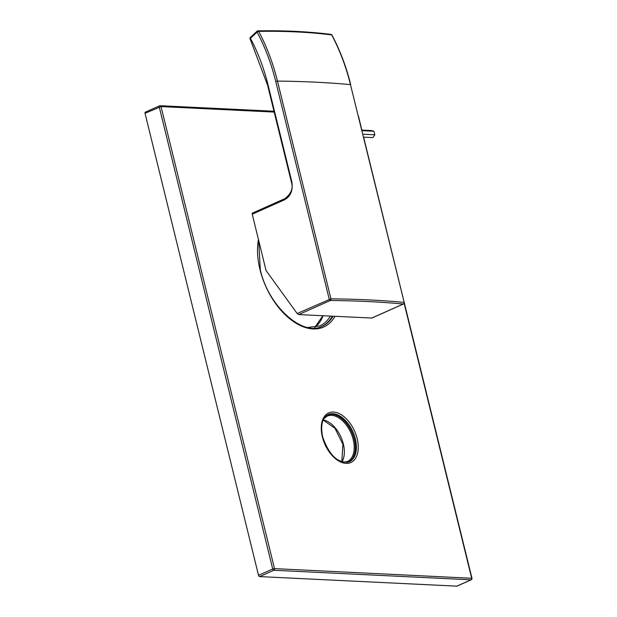 <?xml version="1.0" encoding="UTF-8"?>
<svg xmlns="http://www.w3.org/2000/svg" width="617" height="617" viewBox="0 0 617 617"><rect width="100%" height="100%" fill="white"/><g stroke="black" fill="none" stroke-linecap="round" stroke-linejoin="round"><path stroke-width="0.93" d="M371.904 318.048L298.728 314.585L297.155 313.521L266.074 270.57L252.23 214.207A1.296 0.771 -114 0 1 252.53 213.066A1.296 0.771 -114 0 1 252.762 213.027M371.627 318.117L403.256 304.019A1.296 1.049 -84.6 0 0 403.958 302.376A776.309 179.902 166.2 0 0 330.943 298.836L277.457 81.089A776.309 179.902 -13.8 0 1 350.471 84.629L404.212 302.484A1.296 1.296 0 0 1 403.479 303.973A1.296 0.771 -114 0 1 403.256 304.019A775.014 179.601 166.2 0 0 330.357 300.487A1.296 0.933 -89.4 0 0 330.943 298.836L297.155 313.521M331.707 34.93A1.296 0.509 152 0 1 331.969 35.069A1.296 1.296 0 0 0 330.99 34.39A1.296 1.041 97.1 0 1 331.707 34.914A194.154 149.021 92.8 0 1 350.471 84.629L404.212 302.484M298.728 314.585L330.357 300.487A1.296 0.771 -114 0 1 329.231 299.222L275.745 81.475A192.866 148.034 -87.2 0 0 257.104 32.107A1.296 0.509 -28 0 1 258.693 31.39A776.309 304.829 -28 0 1 331.707 34.914M252.23 214.207L284.645 199.754C290.8 196.113 293.183 190.082 291.787 181.653L268.033 84.915A182.323 139.943 -87.2 0 0 250.433 38.3L257.104 32.107A1.296 0.656 -132.9 0 1 257.05 31.197L250.386 37.39A1.296 1.296 0 0 0 250.124 38.948A1.296 0.509 -28 0 1 250.433 38.3A1.296 0.656 -132.9 0 1 250.386 37.39M250.386 39.087A1.296 0.509 -28 0 1 250.124 38.948L267.601 85.262L268.033 84.915M257.366 31.097A1.296 0.941 89 0 1 258.693 31.39A194.154 149.021 -87.2 0 1 277.457 81.089L275.745 81.475M274.187 112.07L161.022 106.587L274.503 568.612L471.966 578.283L363.614 137.159L372.884 137.606L374.82 134.784L373.948 131.259L371.149 130.549L361.87 130.102L358.485 116.258A1.296 1.296 0 0 0 358.423 116.073M374.82 134.784L362.873 134.205M373.948 131.259L362.009 130.681M273.979 111.23L160.135 105.715A1.296 0.995 -87.2 0 1 161.022 106.587L145.034 113.304A1.296 0.771 -114 0 1 145.334 112.163A1.296 0.771 -114 0 1 145.566 112.124M145.034 113.304L258.515 575.329A1.296 0.771 -114 0 0 259.649 576.594L456.796 586.15A1.296 0.771 -114 0 0 457.027 586.111A1.296 0.771 -114 0 0 457.205 585.965M321.742 326.47A59.517 35.57 66 0 0 332.324 316.212A59.517 35.57 -114 0 1 321.742 326.47M348.875 461.963A25.875 15.464 66 0 0 354.428 439.366A25.875 15.464 66 0 0 327.82 414.724M145.334 112.163L159.548 105.823A1.296 1.296 0 0 1 160.135 105.715A1.296 0.995 -87.2 0 0 159.772 105.785A1.296 0.771 66 0 0 159.548 105.823A1.296 0.771 66 0 0 159.248 106.965L272.729 568.997L274.503 568.612A1.296 0.995 92.8 0 1 273.863 570.262L471.01 579.81A1.296 0.771 66 0 0 471.234 579.772A1.296 1.296 0 0 0 471.966 578.283M404.143 303.302L471.658 578.168A1.296 0.995 92.8 0 1 471.01 579.81L456.796 586.15M285.17 198.574A1.296 0.771 66 0 0 284.946 198.612C291.239 193.715 293.383 188.177 291.363 182L291.787 181.653M284.931 198.62A1.296 0.771 66 0 0 284.645 199.754M355.377 438.942A25.875 15.464 -114 0 1 349.345 461.771C338.232 463.845 329.339 455.577 322.668 436.99C320.37 425.229 322.244 417.732 328.275 414.508A25.875 15.464 -114 0 1 355.377 438.942M357.15 438.564A27.171 16.235 -114 0 1 346.06 463.382A27.171 16.235 -114 0 1 322.359 436.875A27.171 16.235 -114 0 1 333.45 412.048A27.171 16.235 -114 0 1 357.15 438.564M334.969 316.344A60.813 36.341 -114 0 1 295.474 322.884A60.813 36.341 -114 0 1 259.996 269.598A60.813 36.341 -114 0 1 258.43 239.45M259.649 576.594L273.863 570.262A1.296 0.771 66 0 1 272.729 568.997L258.515 575.329M333.003 316.243A59.517 35.57 -114 0 1 322.213 326.27C302.716 336.82 268.287 306.279 260.305 269.714L258.685 240.491M343.16 462.233L347.41 461.501A24.842 14.847 66 0 0 353.202 439.589A24.842 14.847 66 0 0 327.18 416.128L323.794 418.796M341.949 461.902A24.842 14.847 66 0 0 343.345 443.978A24.842 14.847 66 0 0 323.231 419.922M346.893 462.449A25.621 15.309 66 0 0 354.266 439.358A25.621 15.309 66 0 0 326.131 415.873M323.1 315.765A58.222 34.799 -114 0 1 314.832 327.411M330.357 316.12A58.222 34.799 -114 0 1 319.791 325.93L307.736 327.48M371.835 318.087L403.479 303.973M331.969 35.069C340.09 50.393 346.345 66.944 350.726 84.737M257.05 31.197A1.296 1.296 0 0 1 257.906 30.85C284.028 30.387 308.384 31.567 330.99 34.39M291.363 182L267.601 85.262M252.53 213.066L284.946 198.612M471.234 579.772L457.027 586.111M341.803 461.855L342.913 444.325L334.977 428.298L323.169 420.061M322.868 315.75L314.778 327.426"/></g></svg>
